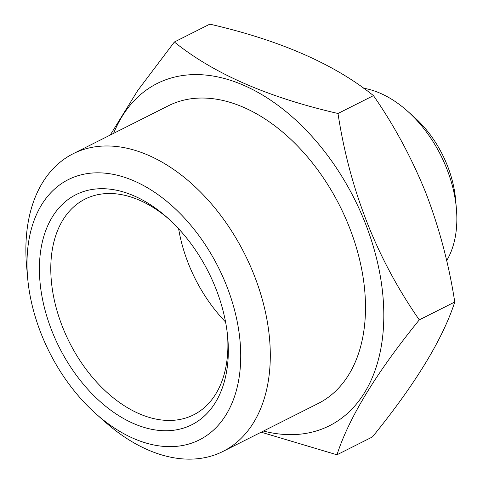 <?xml version="1.0" encoding="UTF-8"?>
<svg xmlns="http://www.w3.org/2000/svg" width="483" height="483" viewBox="0 0 483 483"><rect width="100%" height="100%" fill="white"/><g stroke="black" fill="none" stroke-linecap="round" stroke-linejoin="round"><path stroke-width="0.72" d="M261.17 432.194L336.965 454.793L372.429 436.934C415.283 384.202 442.73 339.229 454.763 302.014L419.292 319.873C376.788 258.834 349.686 190.036 337.991 113.481C268.041 97.415 213.498 73.591 174.363 42.009L137.74 90.514L110.245 135.053M174.363 42.009L209.833 24.15C279.784 40.216 334.327 64.04 373.462 95.622C394.225 125.508 411.685 157.935 425.843 192.91C439.367 228.199 449.003 264.569 454.763 302.014M113.577 133.374A191.594 124.294 63.3 0 1 173.482 77.371A191.594 124.294 63.3 0 1 376.16 256.847A191.594 124.294 63.3 0 1 263.458 431.047M336.965 454.793C348.998 417.578 376.438 372.604 419.292 319.873M27.64 277.924L26.607 266.193A166.635 108.101 63.3 0 1 73.156 153.727L168.362 105.789A166.635 108.101 63.3 0 1 339.857 206.012A166.635 108.101 63.3 0 1 318.243 403.462L223.031 451.4A166.635 108.101 63.3 0 1 104.962 421.816L96.153 413.997A145.709 94.523 63.3 0 1 27.64 277.924A145.709 94.523 63.3 0 1 100.766 172.878A145.709 94.523 63.3 0 1 226.612 285.797A145.709 94.523 63.3 0 1 215.213 428.487A145.709 94.523 63.3 0 1 96.153 413.997M51.88 330.879A128.804 83.559 63.3 0 1 61.963 204.744A128.804 83.559 63.3 0 1 167.203 217.549A128.804 83.559 63.3 0 1 227.771 337.834A128.804 83.559 63.3 0 1 163.127 430.697A128.804 83.559 63.3 0 1 51.88 330.879M227.547 335.54A120.75 78.337 63.3 0 1 193.641 414.825A120.75 78.337 63.3 0 1 62.476 326.798A120.75 78.337 63.3 0 1 85.032 199.117A120.75 78.337 63.3 0 1 168.917 219.095M225.567 321.992A120.75 78.337 63.3 0 1 188.328 263.434A120.75 78.337 63.3 0 1 178.625 228.755M73.156 153.727A166.635 108.101 63.3 0 1 254.167 275.201A166.635 108.101 63.3 0 1 223.031 451.4M446.648 260.645A104.654 67.892 -116.7 0 0 456.393 208.59L455.596 199.564A88.552 57.447 -116.7 0 0 413.961 116.868L407.187 110.855A104.654 67.892 -116.7 0 0 363.602 88.22M456.393 208.59A104.654 67.892 -116.7 0 0 407.187 110.855M337.991 113.481L373.462 95.622"/></g></svg>
